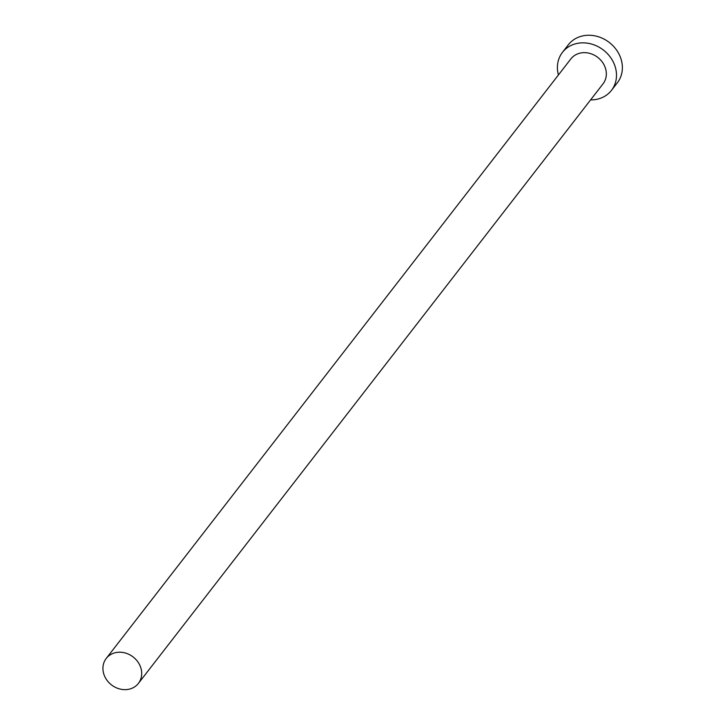 <?xml version="1.0" encoding="UTF-8"?>
<svg xmlns="http://www.w3.org/2000/svg" width="725" height="725" viewBox="0 0 725 725"><rect width="100%" height="100%" fill="white"/><g stroke="black" fill="none" stroke-linecap="round" stroke-linejoin="round"><path stroke-width="1.09" d="M141.13 668.948A20.345 17.672 -142.2 0 0 125.688 653.107A20.345 17.672 -142.2 0 0 106.222 658.463A20.345 17.672 -142.2 0 0 103.485 672.9A20.345 17.672 -142.2 0 0 118.927 688.75A20.345 17.672 -142.2 0 0 138.393 683.394A20.345 17.672 -142.2 0 0 141.13 668.948M138.393 683.394L603.037 83.837A20.345 17.672 -142.2 0 0 605.774 69.392A20.345 17.672 -142.2 0 0 590.331 53.55A20.345 17.672 -142.2 0 0 570.865 58.906L106.222 658.463M590.585 99.896A31.003 26.934 -142.2 0 0 611.465 90.362A31.003 26.934 -142.2 0 0 615.634 68.358A31.003 26.934 -142.2 0 0 592.107 44.216A31.003 26.934 -142.2 0 0 562.446 52.372A31.003 26.934 -142.2 0 0 558.268 74.385A31.003 26.934 -142.2 0 0 558.422 74.965M611.465 90.362L617.347 82.777A31.003 26.934 -142.2 0 0 621.515 60.764A31.003 26.934 -142.2 0 0 597.989 36.622A31.003 26.934 -142.2 0 0 568.327 44.787L562.446 52.372"/></g></svg>
